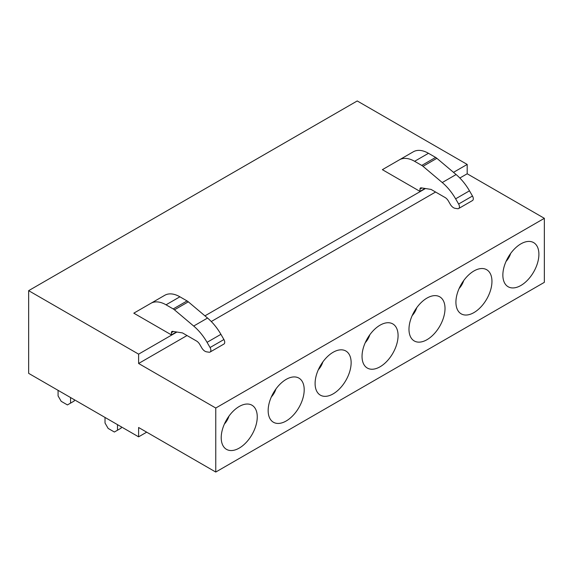 <?xml version="1.0" encoding="UTF-8"?>
<svg xmlns="http://www.w3.org/2000/svg" width="573" height="573" viewBox="0 0 573 573"><rect width="100%" height="100%" fill="white"/><g stroke="black" fill="none" stroke-linecap="round" stroke-linejoin="round"><path stroke-width="0.86" d="M544.35 218.32L467.196 173.777L467.196 164.437L357.237 100.955L28.65 290.661L28.65 373.352L138.609 436.834L138.609 427.501L215.763 472.045L215.763 408.026L544.35 218.32L544.35 282.339L215.763 472.045M536.693 265.528A25.484 14.712 -60 0 1 520.277 285.82A25.484 14.712 -60 0 1 504.526 282.861A25.484 14.712 -60 0 1 505.064 263.838A25.484 14.712 -60 0 1 528.449 241.426A25.484 14.712 -60 0 1 536.693 265.528M458.128 290.934A25.484 14.712 -60 0 1 481.506 268.529A25.484 14.712 -60 0 1 489.75 292.624A25.484 14.712 -60 0 1 473.341 312.922A25.484 14.712 -60 0 1 457.583 309.964A25.484 14.712 -60 0 1 458.128 290.934M411.185 318.036A25.484 14.712 -60 0 1 434.563 295.632A25.484 14.712 -60 0 1 442.814 319.727A25.484 14.712 -60 0 1 426.398 340.025A25.484 14.712 -60 0 1 410.648 337.06A25.484 14.712 -60 0 1 411.185 318.036M364.242 345.139A25.484 14.712 -60 0 1 387.627 322.735A25.484 14.712 -60 0 1 395.871 346.83A25.484 14.712 -60 0 1 379.462 367.121A25.484 14.712 -60 0 1 363.705 364.163A25.484 14.712 -60 0 1 364.242 345.139M317.306 372.242A25.484 14.712 -60 0 1 340.684 349.831A25.484 14.712 -60 0 1 348.928 373.933A25.484 14.712 -60 0 1 332.519 394.224A25.484 14.712 -60 0 1 316.762 391.266A25.484 14.712 -60 0 1 317.306 372.242M270.363 399.338A25.484 14.712 -60 0 1 293.741 376.934A25.484 14.712 -60 0 1 301.992 401.028A25.484 14.712 -60 0 1 285.576 421.327A25.484 14.712 -60 0 1 269.826 418.362A25.484 14.712 -60 0 1 270.363 399.338M223.42 426.441A25.484 14.712 -60 0 1 246.805 404.037A25.484 14.712 -60 0 1 255.049 428.131A25.484 14.712 -60 0 1 238.64 448.43A25.484 14.712 -60 0 1 222.883 445.465A25.484 14.712 -60 0 1 223.42 426.441M28.65 290.661L138.609 354.143L138.609 363.483L215.763 408.026M467.196 164.437L453.501 172.344M425.467 188.531L204.941 315.852M176.907 332.039L138.609 354.143M382.37 169.665L419.966 191.375L419.966 189.154A2.614 1.511 -120 0 1 420.51 187.958A2.614 1.511 -120 0 1 421.184 187.851L431.054 189.412L445.092 197.52A6.532 3.775 -120 0 1 448.365 200.965L450.278 204.282A6.532 3.775 -120 0 0 455.127 208.321L457.612 208.708A3.918 2.263 -120 0 0 458.622 208.551A3.918 2.263 -120 0 0 458.622 204.024L455.621 198.831L469.48 190.823A39.2 22.634 60 0 0 456.108 174.543L436.87 158.313A7.843 4.527 -120 0 0 435.623 157.425L428.468 153.299A30.326 17.505 60 0 0 413.312 151.795A30.326 17.505 60 0 1 413.312 151.795L382.37 169.665M425.016 188.46L419.966 191.375M176.455 331.968L171.406 334.883L171.406 332.662A2.614 1.511 -120 0 1 171.943 331.466A2.614 1.511 -120 0 1 172.623 331.359L182.493 332.92L196.532 341.021A6.532 3.775 -120 0 1 199.798 344.473L201.71 347.79A6.532 3.775 -120 0 0 206.559 351.829L209.045 352.216A3.918 2.263 -120 0 0 210.055 352.058A3.918 2.263 -120 0 0 210.055 347.532L207.061 342.332L220.92 334.331A39.2 22.634 60 0 0 207.548 318.051L188.309 301.821A7.843 4.527 -120 0 0 187.063 300.932L179.901 296.8A30.326 17.505 60 0 0 164.745 295.303L133.803 313.173L171.406 334.883M146.695 432.171L138.609 436.834M467.196 173.777L459.84 178.017M435.58 192.027L211.279 321.525M187.02 335.534L138.609 363.483M458.622 208.551L472.481 200.55A3.918 2.263 -120 0 0 472.481 196.023L469.48 190.823M413.312 151.795L399.453 159.803A30.326 17.505 60 0 1 414.601 161.299L428.468 153.299M456.108 174.543L442.249 182.543L423.01 166.313A7.843 4.527 -120 0 0 421.764 165.425L414.601 161.299M442.249 182.543A39.2 22.634 60 0 1 455.621 198.831M210.055 352.058L223.914 344.058A3.918 2.263 -120 0 0 223.914 339.531L220.92 334.331M164.745 295.303L150.885 303.31A30.326 17.505 60 0 1 166.041 304.807L179.901 296.8M207.548 318.051L193.681 326.051L174.45 309.821A7.843 4.527 -120 0 0 173.196 308.933L166.041 304.807M193.681 326.051A39.2 22.634 60 0 1 207.061 342.332M506.059 261.403A12.742 7.356 120 0 0 510.307 254.433A12.742 7.356 120 0 0 510.629 253.481M459.116 288.506A12.742 7.356 120 0 0 463.364 281.536A12.742 7.356 120 0 0 463.693 280.584M412.18 315.608A12.742 7.356 120 0 0 416.428 308.632A12.742 7.356 120 0 0 416.75 307.687M365.237 342.704A12.742 7.356 120 0 0 369.485 335.735A12.742 7.356 120 0 0 369.807 334.79M318.294 369.807A12.742 7.356 120 0 0 322.542 362.838A12.742 7.356 120 0 0 322.871 361.885M271.358 396.91A12.742 7.356 120 0 0 275.606 389.941A12.742 7.356 120 0 0 275.928 388.988M224.415 424.013A12.742 7.356 120 0 0 228.663 417.037A12.742 7.356 120 0 0 228.985 416.091M74.254 399.682L74.254 400.985L70.558 403.12L70.558 397.547M70.558 403.12L67.435 404.918L61.196 401.322L58.081 395.922L58.081 390.342M121.189 426.778L121.189 428.088L117.494 430.223L117.494 424.643M117.494 430.223L114.378 432.021L108.139 428.418L105.024 423.017L105.024 417.445M472.481 196.023L458.622 204.024M422 187.98L419.966 189.154M435.623 157.425L421.764 165.425M436.87 158.313L423.01 166.313M223.914 339.531L210.055 347.532M173.44 331.488L171.406 332.662M187.063 300.932L173.196 308.933M188.309 301.821L174.45 309.821"/></g></svg>
